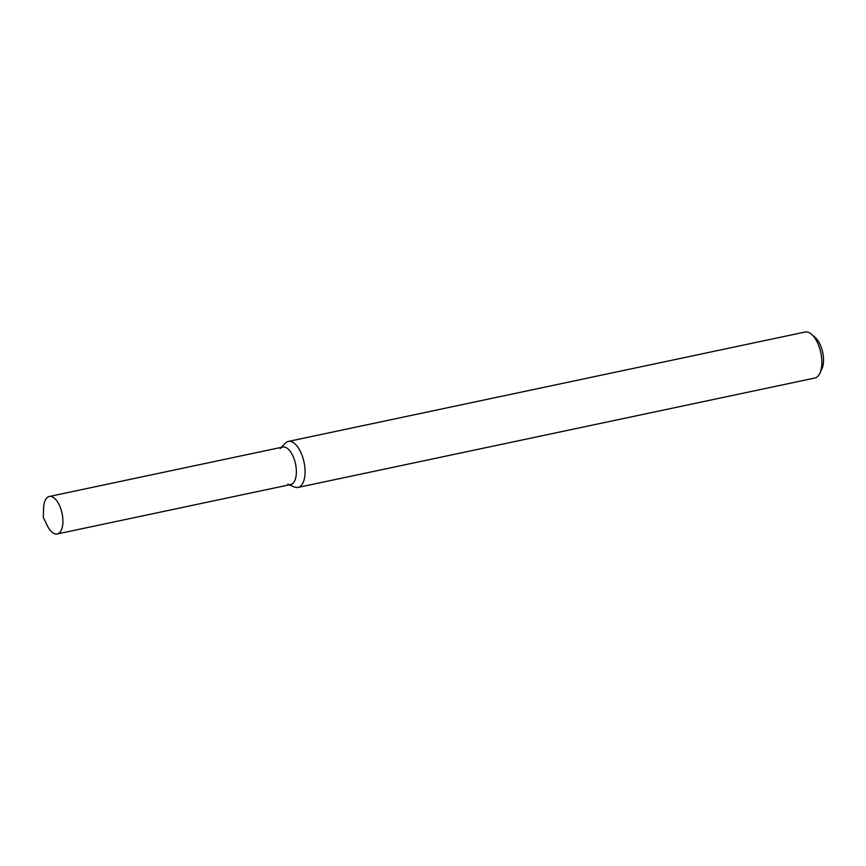 <?xml version="1.0" encoding="UTF-8"?>
<svg xmlns="http://www.w3.org/2000/svg" width="866" height="866" viewBox="0 0 866 866"><rect width="100%" height="100%" fill="white"/><g stroke="black" fill="none" stroke-linecap="round" stroke-linejoin="round"><path stroke-width="1.3" d="M287.739 484.202A19.149 9.017 -102 0 0 292.134 483.932A19.149 9.017 -102 0 0 294.299 459.467A19.149 9.017 -102 0 0 280.194 448.556M289.266 484.841L294.483 487.006A23.501 11.074 -102 0 0 298.056 487.417A23.501 11.074 -102 0 0 299.863 486.67A23.501 11.074 -102 0 0 303.555 460.138A23.501 11.074 -102 0 0 288.324 441.433A23.501 11.074 -102 0 0 285.217 443.262L281.331 447.365M298.056 487.417L814.852 378.02A23.501 11.074 -102 0 0 816.649 377.273A23.501 11.074 -102 0 0 819.875 373.246A23.501 11.074 -102 0 0 811.648 334.363A23.501 11.074 -102 0 0 805.109 332.035L288.324 441.433M819.875 373.246L821.953 368.743A18.803 8.855 -102 0 0 815.371 337.643L811.648 334.363M58.672 533.359A19.149 9.017 -102 0 0 61.681 511.73A19.149 9.017 -102 0 0 49.265 496.489A19.149 9.017 -102 0 0 43.571 508.288L43.3 517.327L47.208 525.478A19.149 9.017 -102 0 0 57.199 533.965A19.149 9.017 -102 0 0 58.672 533.359M57.199 533.965L290.662 484.538A19.149 9.017 -102 0 0 292.134 483.932A19.149 9.017 -102 0 0 295.133 462.314A19.149 9.017 -102 0 0 282.727 447.062L49.265 496.489"/></g></svg>
